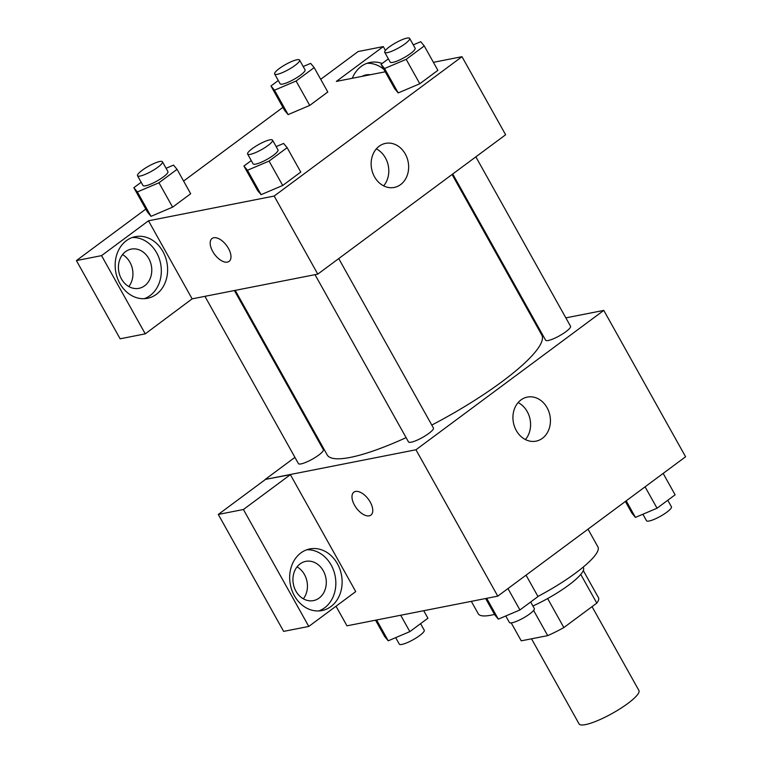 <?xml version="1.0" encoding="UTF-8"?>
<svg xmlns="http://www.w3.org/2000/svg" width="762" height="762" viewBox="0 0 762 762"><rect width="100%" height="100%" fill="white"/><g stroke="black" fill="none" stroke-linecap="round" stroke-linejoin="round"><path stroke-width="1.14" d="M531.524 638.813L579.072 723.9A34.271 7.039 -29.2 0 0 612.419 713.327A34.271 7.039 -29.2 0 0 638.899 690.467L592.055 606.638M580.768 574.424L596.798 603.123L563.851 627.564A44.225 9.087 -29.2 0 1 547.697 635.632L521.246 640.832L511.207 622.878M596.798 603.123A44.225 9.087 -29.2 0 0 598.57 597.884L583.301 570.567M583.092 567.204L583.425 567.795A45.691 9.392 150.8 0 1 532.905 606.009M547.64 598.551L563.851 627.564M533.61 610.429L547.697 635.632M471.326 601.342L478.269 613.762A68.532 14.078 -29.2 0 0 494.519 614.41M537.934 596.436A68.532 14.078 -29.2 0 0 597.913 546.897L588.016 529.171M565.852 317.868L603.79 310.401L685.59 456.771L497.767 596.141L346.967 625.821L336.013 606.228M370.227 502.091A14.278 7.449 53.4 0 1 370.884 515.102A14.278 7.449 53.4 0 1 356.397 508.083A14.278 7.449 53.4 0 1 353.863 492.176A14.278 7.449 53.4 0 1 370.227 502.091M290.379 474.659L355.74 591.598L308.781 626.44L243.421 509.502L290.379 474.659L265.157 479.45L294.932 457.362M603.79 310.401L415.957 449.77L497.767 596.141M415.957 449.77L265.157 479.45M353.873 492.176A14.278 7.449 -126.6 0 0 356.397 508.073A14.278 7.449 -126.6 0 0 370.884 515.102M330.898 606.581A31.413 26.013 -101.1 0 1 321.964 610.562A31.413 26.013 -101.1 0 1 290.379 584.768A31.413 26.013 -101.1 0 1 309.829 548.926A31.413 26.013 -101.1 0 1 339.842 569.062A31.413 26.013 -101.1 0 1 330.898 606.581M318.773 610.953A31.413 26.013 78.9 0 0 324.612 607.819A31.413 26.013 78.9 0 0 334.175 572.129A31.413 26.013 78.9 0 0 306.734 549.773M295.923 591.141A19.993 16.554 -101.1 0 1 305.752 561.365A19.993 16.554 -101.1 0 1 323.307 570.824A19.993 16.554 -101.1 0 1 313.477 600.599A19.993 16.554 -101.1 0 1 295.923 591.141M297.047 566.861A19.993 16.554 -101.1 0 1 304.457 574.529A19.993 16.554 -101.1 0 1 303.333 598.808M243.421 509.502L218.294 514.445L265.243 479.603M308.781 626.44L283.645 631.384L218.294 514.445M542.411 438.302A22.46 18.602 -101.1 0 1 536.029 441.15A22.46 18.602 -101.1 0 1 513.436 422.71A22.46 18.602 -101.1 0 1 527.352 397.078A22.46 18.602 -101.1 0 1 548.802 411.48A22.46 18.602 -101.1 0 1 542.411 438.302M525.399 439.56A22.46 18.602 78.9 0 0 518.122 402.574M535.543 323.831L536.372 323.669M523.913 301.371L523.256 301.866M523.57 300.761L522.732 300.923M318.049 440.198L318.707 439.712M452.733 174.003L545.611 340.185A14.278 2.934 -29.2 0 0 548.288 340.481A14.278 2.934 -29.2 0 0 562.908 333.746A14.278 2.934 -29.2 0 0 570.538 326.26L475.85 156.839M204.93 296.332L298.409 463.591A14.278 2.934 -29.2 0 0 301.095 463.887A14.278 2.934 -29.2 0 0 315.706 457.152A14.278 2.934 -29.2 0 0 323.336 449.656L234.41 290.532M315.02 274.672L408.499 441.922A14.278 2.934 -29.2 0 0 411.175 442.217A14.278 2.934 -29.2 0 0 425.787 435.493A14.278 2.934 -29.2 0 0 433.426 427.996L338.738 258.585M235.239 290.37L327.184 454.885A122.901 25.251 -29.2 0 0 350.263 457.41A122.901 25.251 -29.2 0 0 406.098 437.645M431.787 425.072A122.901 25.251 -29.2 0 0 541.763 334.966L452.076 174.488M433.407 62.322L461.991 56.693L505.625 134.76L317.792 274.12L192.129 298.856L145.256 333.851L101.546 255.632L148.495 220.79L192.129 298.856M128.816 286.55A19.993 16.554 78.9 0 0 129.94 262.271A19.993 16.554 78.9 0 0 122.53 254.603M145.256 333.851L120.129 338.804L76.41 260.575L145.799 209.093M385.429 50.416L383.286 46.587L358.15 51.53L320.707 79.315M282.912 107.356L183.594 181.051M148.79 258.556A19.993 16.554 -101.1 0 1 138.96 288.331A19.993 16.554 -101.1 0 1 121.406 278.882A19.993 16.554 -101.1 0 1 131.235 249.107A19.993 16.554 -101.1 0 1 148.79 258.556M144.256 298.694A31.413 26.013 78.9 0 0 150.095 295.561A31.413 26.013 78.9 0 0 159.658 259.871A31.413 26.013 78.9 0 0 132.217 237.515M156.381 294.322A31.413 26.013 -101.1 0 1 147.447 298.304A31.413 26.013 -101.1 0 1 115.862 272.51A31.413 26.013 -101.1 0 1 135.312 236.668A31.413 26.013 -101.1 0 1 165.325 256.804A31.413 26.013 -101.1 0 1 156.381 294.322M361.998 76.371A19.993 16.554 -101.1 0 1 366.027 74.905A19.993 16.554 -101.1 0 1 370.303 74.733M383.867 69.361A31.413 26.013 78.9 0 0 367.008 63.313M352.311 78.276A31.413 26.013 -101.1 0 1 370.103 62.455A31.413 26.013 -101.1 0 1 382.162 63.465M383.286 46.587L336.328 81.42L385.239 71.799M101.546 255.632L76.41 260.575M166.078 168.278L173.517 165.106L177.051 169.345L190.681 193.739L172.612 207.15L151 216.341M276.158 146.609L283.607 143.446L287.131 147.676L300.771 172.069L282.692 185.48L261.08 194.672M413.271 44.872L420.719 41.71L424.243 45.939L437.883 70.333L419.805 83.744L398.193 92.935L394.678 88.687L381.038 64.294L388.372 58.855M303.19 66.532L310.639 63.37L314.163 67.608L327.803 92.002L309.724 105.413L288.112 114.605L284.588 110.357L270.958 85.963L278.292 80.515M461.991 56.693L274.168 196.053L148.495 220.79M374.504 176.822A22.46 18.602 -101.1 0 1 385.553 143.37A22.46 18.602 -101.1 0 1 408.146 161.811A22.46 18.602 -101.1 0 1 394.23 187.442A22.46 18.602 -101.1 0 1 374.504 176.822M274.168 196.053L317.792 274.12M383.61 185.852A22.46 18.602 78.9 0 0 376.323 148.866M228.438 248.383A14.278 7.449 53.4 0 1 229.086 261.395A14.278 7.449 53.4 0 1 214.598 254.365A14.278 7.449 53.4 0 1 212.074 238.468A14.278 7.449 53.4 0 1 228.438 248.383M212.074 238.458A14.278 7.449 -126.6 0 0 214.608 254.365A14.278 7.449 -126.6 0 0 229.095 261.395M424.243 45.939L406.175 59.35L384.572 68.523L381.038 64.294M384.724 52.321L390.182 62.084A14.278 2.934 -29.2 0 0 404.079 57.674A14.278 2.934 -29.2 0 0 415.109 48.149L409.651 38.395A14.278 2.934 -29.2 0 0 406.975 38.1A14.278 2.934 -29.2 0 0 392.354 44.834A14.278 2.934 -29.2 0 0 384.724 52.321A14.278 2.934 -29.2 0 0 398.621 47.92A14.278 2.934 -29.2 0 0 409.651 38.395M384.572 68.523L398.202 92.926L419.805 83.744L437.883 70.333M406.175 59.35L419.805 83.744M287.131 147.676L269.062 161.087L247.46 170.269L243.926 166.03L251.26 160.591M247.612 154.067L253.07 163.82A14.278 2.934 -29.2 0 0 266.957 159.42A14.278 2.934 -29.2 0 0 277.997 149.885L272.539 140.132A14.278 2.934 -29.2 0 0 269.862 139.837A14.278 2.934 -29.2 0 0 255.241 146.571A14.278 2.934 -29.2 0 0 247.612 154.067A14.278 2.934 -29.2 0 0 261.509 149.657A14.278 2.934 -29.2 0 0 272.539 140.132M247.46 170.269L261.09 194.662L257.556 190.433L243.926 166.03M300.771 172.069L282.692 185.48L261.09 194.662M269.062 161.087L282.692 185.48M314.163 67.608L296.094 81.02L274.491 90.192L270.958 85.963M274.644 73.99L280.102 83.753A14.278 2.934 -29.2 0 0 293.989 79.343A14.278 2.934 -29.2 0 0 305.029 69.818L299.571 60.055A14.278 2.934 -29.2 0 0 296.894 59.769A14.278 2.934 -29.2 0 0 282.273 66.494A14.278 2.934 -29.2 0 0 274.644 73.99A14.278 2.934 -29.2 0 0 288.541 69.59A14.278 2.934 -29.2 0 0 299.571 60.055M274.491 90.192L288.122 114.586L309.724 105.413L327.803 92.002M296.094 81.02L309.724 105.413M177.051 169.345L158.972 182.756L137.37 191.929L133.845 187.7L141.18 182.261M137.531 175.727L142.98 185.49A14.278 2.934 -29.2 0 0 156.877 181.08A14.278 2.934 -29.2 0 0 167.907 171.555L162.458 161.801A14.278 2.934 -29.2 0 0 159.772 161.506A14.278 2.934 -29.2 0 0 145.161 168.231A14.278 2.934 -29.2 0 0 137.531 175.727A14.278 2.934 -29.2 0 0 151.428 171.326A14.278 2.934 -29.2 0 0 162.458 161.801M137.37 191.929L151.009 216.332L147.476 212.093L133.845 187.7M190.681 193.739L172.612 207.15L151.009 216.332M158.972 182.756L172.612 207.15M663.159 473.421L675.113 494.814L657.044 508.216L635.432 517.398L631.908 513.169L625.364 501.463M626.183 500.853L635.432 517.398M645.081 486.823L657.044 508.216M642.88 514.236L646.5 520.713A14.278 2.934 -29.2 0 0 660.397 516.303A14.278 2.934 -29.2 0 0 671.427 506.778L667.779 500.253M526.047 575.158L538.001 596.551L519.922 609.962L498.319 619.135L494.795 614.905L485.642 598.522M486.689 598.322L498.319 619.135M507.968 588.569L519.922 609.962M505.768 615.972L509.387 622.449A14.278 2.934 -29.2 0 0 523.284 618.049A14.278 2.934 -29.2 0 0 534.314 608.514L530.666 601.99M423.72 610.714L427.92 618.211L409.842 631.622L388.239 640.804L384.705 636.575L375.552 620.192M376.599 619.982L388.239 640.804M400.688 615.248L409.842 631.622M395.688 637.642L399.307 644.119A14.278 2.934 -29.2 0 0 413.195 639.709A14.278 2.934 -29.2 0 0 424.234 630.184L420.576 623.659"/></g></svg>
